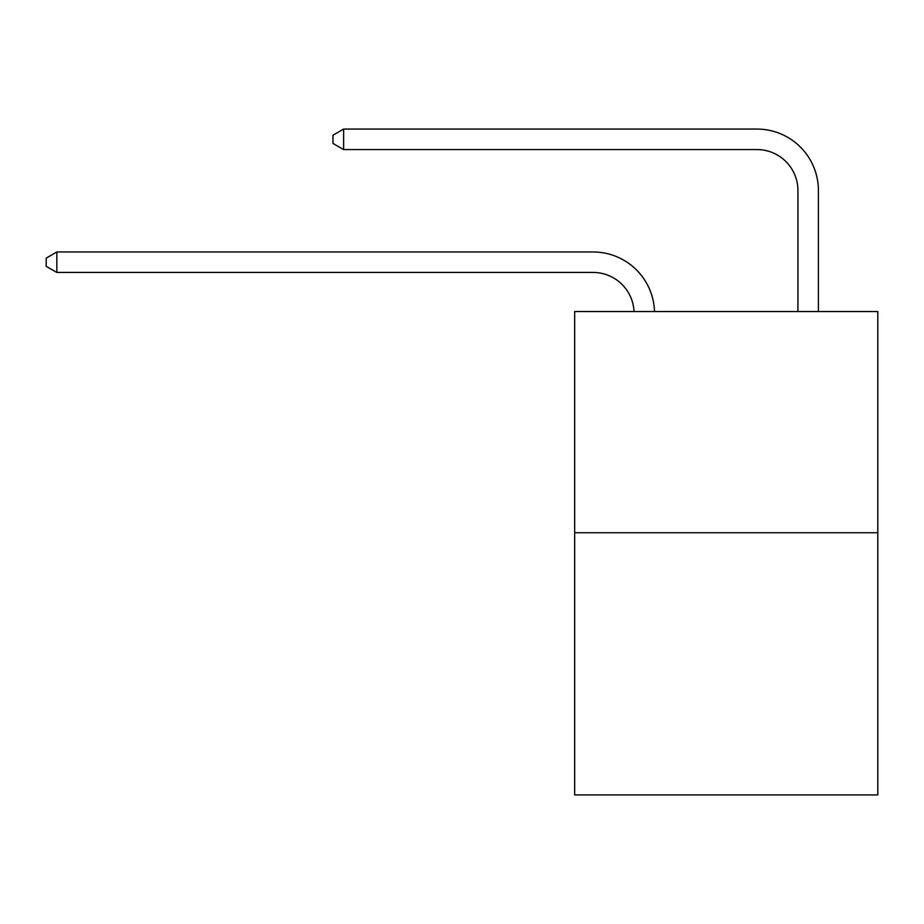 <?xml version="1.0" encoding="UTF-8"?>
<svg xmlns="http://www.w3.org/2000/svg" width="924" height="924" viewBox="0 0 924 924"><rect width="100%" height="100%" fill="white"/><g stroke="black" fill="none" stroke-linecap="round" stroke-linejoin="round"><path stroke-width="1.39" d="M877.8 532.744L877.8 311.538L574.659 311.538L574.659 794.929L877.8 794.929L877.8 532.744L574.659 532.744M593.092 272.453A40.968 40.968 179.6 0 1 634.014 311.538A40.968 40.968 179.6 0 0 593.092 272.453A40.968 40.968 179.6 0 1 634.014 311.538A40.968 40.968 179.6 0 0 593.092 272.453A40.968 40.968 179.6 0 1 634.014 311.538A40.968 40.968 179.6 0 0 593.092 272.453A40.968 40.968 179.6 0 1 634.014 311.538A40.968 40.968 179.6 0 0 593.092 272.453A40.968 40.968 179.6 0 1 634.014 311.538A40.968 40.968 179.6 0 0 593.092 272.453A40.968 40.968 179.6 0 1 634.014 311.538A40.968 40.968 179.6 0 0 593.092 272.453A40.968 40.968 179.6 0 1 634.014 311.538A40.968 40.968 179.6 0 0 593.092 272.453A40.968 40.968 179.6 0 1 634.014 311.538A40.968 40.968 179.6 0 0 593.092 272.453A40.968 40.968 179.6 0 1 634.014 311.538A40.968 40.968 179.6 0 0 593.092 272.453A40.968 40.968 179.6 0 1 634.014 311.538A40.968 40.968 179.6 0 0 593.092 272.453A40.968 40.968 179.6 0 1 634.014 311.538A40.968 40.968 179.6 0 0 593.092 272.453A40.968 40.968 179.6 0 1 634.014 311.538A40.968 40.968 179.6 0 0 593.092 272.453A40.968 40.968 179.6 0 1 634.014 311.538A40.968 40.968 179.6 0 0 593.092 272.453A40.968 40.968 179.6 0 1 634.014 311.538A40.968 40.968 179.6 0 0 593.092 272.453A40.968 40.968 179.6 0 1 634.014 311.538A40.968 40.968 179.6 0 0 593.092 272.453A40.968 40.968 179.6 0 1 634.014 311.538A40.968 40.968 179.6 0 0 593.092 272.453A40.968 40.968 179.6 0 1 634.014 311.538A40.968 40.968 179.6 0 0 593.092 272.453A40.968 40.968 179.6 0 1 634.014 311.538A40.968 40.968 179.6 0 0 593.092 272.453A40.968 40.968 179.6 0 1 634.014 311.538A40.968 40.968 179.6 0 0 593.092 272.453A40.968 40.968 179.6 0 1 634.014 311.538A40.968 40.968 179.6 0 0 593.092 272.453A40.968 40.968 179.6 0 1 634.014 311.538A40.968 40.968 179.6 0 0 593.092 272.453A40.968 40.968 179.6 0 1 634.014 311.538A40.968 40.968 179.6 0 0 593.092 272.453A40.968 40.968 179.6 0 1 634.014 311.538A40.968 40.968 179.6 0 0 593.092 272.453A40.968 40.968 179.6 0 1 634.014 311.538A40.968 40.968 179.6 0 0 593.092 272.453A40.968 40.968 179.6 0 1 634.014 311.538A40.968 40.968 179.6 0 0 593.092 272.453A40.968 40.968 179.6 0 1 634.014 311.538A40.968 40.968 179.6 0 0 593.092 272.453A40.968 40.968 179.6 0 1 634.014 311.538A40.968 40.968 179.6 0 0 593.092 272.453A40.968 40.968 179.6 0 1 634.014 311.538A40.968 40.968 179.6 0 0 593.092 272.453A40.968 40.968 179.6 0 1 634.014 311.538A40.968 40.968 0 0 0 593.092 272.453L56.849 272.453L46.2 266.308L46.2 258.119L56.849 251.975L593.092 251.975A61.446 61.446 -0.4 0 1 654.504 311.538M797.92 311.538L797.92 190.517A40.968 40.968 0 0 0 756.952 149.561L343.613 149.561L332.963 143.416L332.963 135.216L343.613 129.071L756.952 129.071A61.446 61.446 0.4 0 1 818.398 190.517L818.398 311.538M56.849 272.453L56.849 251.975L593.092 251.975M797.92 190.517A40.968 40.968 -179.6 0 0 756.952 149.561M343.613 129.071L343.613 149.561"/></g></svg>
